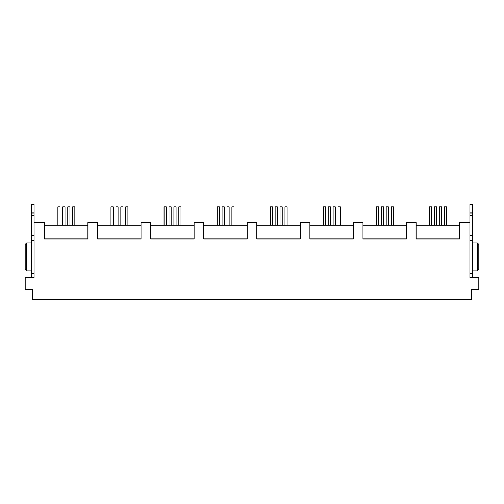 <?xml version="1.0" encoding="UTF-8"?>
<svg xmlns="http://www.w3.org/2000/svg" width="504" height="504" viewBox="0 0 504 504"><rect width="100%" height="100%" fill="white"/><g stroke="black" fill="none" stroke-linecap="round" stroke-linejoin="round"><path stroke-width="0.76" d="M429.458 225.2L429.458 206.867L431.632 206.867L431.632 225.2M444.226 225.2L444.226 206.867L446.399 206.867L446.399 225.2M376.381 225.2L376.381 206.867L378.548 206.867L378.548 225.2M391.142 225.2L391.142 206.867L393.315 206.867L393.315 225.2M323.297 225.2L323.297 206.867L325.471 206.867L325.471 225.2M338.064 225.2L338.064 206.867L340.238 206.867L340.238 225.2M270.213 225.2L270.213 206.867L272.387 206.867L272.387 225.2M284.981 225.2L284.981 206.867L287.154 206.867L287.154 225.2M217.136 225.2L217.136 206.867L219.309 206.867L219.309 225.2M231.903 225.2L231.903 206.867L234.07 206.867L234.07 225.2M164.052 225.2L164.052 206.867L166.226 206.867L166.226 225.2M178.819 225.2L178.819 206.867L180.993 206.867L180.993 225.2M110.975 225.2L110.975 206.867L113.148 206.867L113.148 225.2M125.742 225.2L125.742 206.867L127.909 206.867L127.909 225.2M434.379 225.2L434.379 206.867L436.552 206.867L436.552 225.2M439.305 225.2L439.305 206.867L441.473 206.867L441.473 225.2M381.301 225.2L381.301 206.867L383.475 206.867L383.475 225.2M386.221 225.2L386.221 206.867L388.395 206.867L388.395 225.2M328.217 225.2L328.217 206.867L330.391 206.867L330.391 225.2M333.144 225.2L333.144 206.867L335.311 206.867L335.311 225.2M275.14 225.2L275.14 206.867L277.307 206.867L277.307 225.2M280.06 225.2L280.06 206.867L282.234 206.867L282.234 225.2M222.056 225.2L222.056 206.867L224.23 206.867L224.23 225.2M226.983 225.2L226.983 206.867L229.15 206.867L229.15 225.2M168.979 225.2L168.979 206.867L171.146 206.867L171.146 225.2M173.899 225.2L173.899 206.867L176.072 206.867L176.072 225.2M115.895 225.2L115.895 206.867L118.068 206.867L118.068 225.2M120.815 225.2L120.815 206.867L122.989 206.867L122.989 225.2M57.891 225.2L57.891 206.867L60.064 206.867L60.064 225.2M72.658 225.2L72.658 206.867L74.831 206.867L74.831 225.2M62.817 225.2L62.817 206.867L64.984 206.867L64.984 225.2M67.738 225.2L67.738 206.867L69.911 206.867L69.911 225.2M459.497 225.2L416.071 225.2M87.929 225.2L44.503 225.2M141.013 225.2L97.581 225.2M194.097 225.2L150.665 225.2M247.174 225.2L203.742 225.2M300.258 225.2L256.826 225.2M353.336 225.2L309.903 225.2M406.419 225.2L362.987 225.2M34.127 277.559L25.2 277.559L25.2 289.624L32.439 289.624L32.439 299.754L471.561 299.754L471.561 289.624L478.8 289.624L478.8 277.559L469.873 277.559L469.873 222.548L459.497 222.548L459.497 238.953L416.071 238.953L416.071 222.548L406.419 222.548L406.419 238.953L362.987 238.953L362.987 222.548L353.336 222.548L353.336 238.953L309.903 238.953L309.903 222.548L300.258 222.548L300.258 238.953L256.826 238.953L256.826 222.548L247.174 222.548L247.174 238.953L203.742 238.953L203.742 222.548L194.097 222.548L194.097 238.953L150.665 238.953L150.665 222.548L141.013 222.548L141.013 238.953L97.581 238.953L97.581 222.548L87.929 222.548L87.929 238.953L44.503 238.953L44.503 222.548L34.127 222.548L34.127 277.559L34.127 273.262L31.714 273.262L31.714 204.246L34.127 204.246L34.127 222.548M469.873 277.559L469.873 273.262L472.286 273.262L472.286 240.452L469.873 240.452M31.714 277.559L31.714 273.262M31.714 240.452L34.127 240.452M31.714 235.626L34.127 235.626M31.714 215.454L34.127 215.454M31.714 204.246L34.127 204.246L31.714 204.246M26.649 242.865L26.649 270.85L25.2 269.401L25.2 244.314L26.649 242.865L31.714 242.865M26.649 270.85L31.714 270.85M469.873 222.548L469.873 204.246L472.286 204.246L472.286 204.605L469.873 204.605M472.286 240.452L472.286 204.605M472.286 215.454L469.873 215.454M472.286 235.626L469.873 235.626M472.286 277.559L472.286 273.262M477.351 242.865L478.8 244.314L478.8 269.401L477.351 270.85L477.351 242.865L472.286 242.865M477.351 270.85L472.286 270.85M31.714 213.186L34.127 213.186M31.714 212.222L34.127 212.222M31.714 204.605L34.127 204.605M472.286 212.222L469.873 212.222M472.286 213.186L469.873 213.186"/></g></svg>
